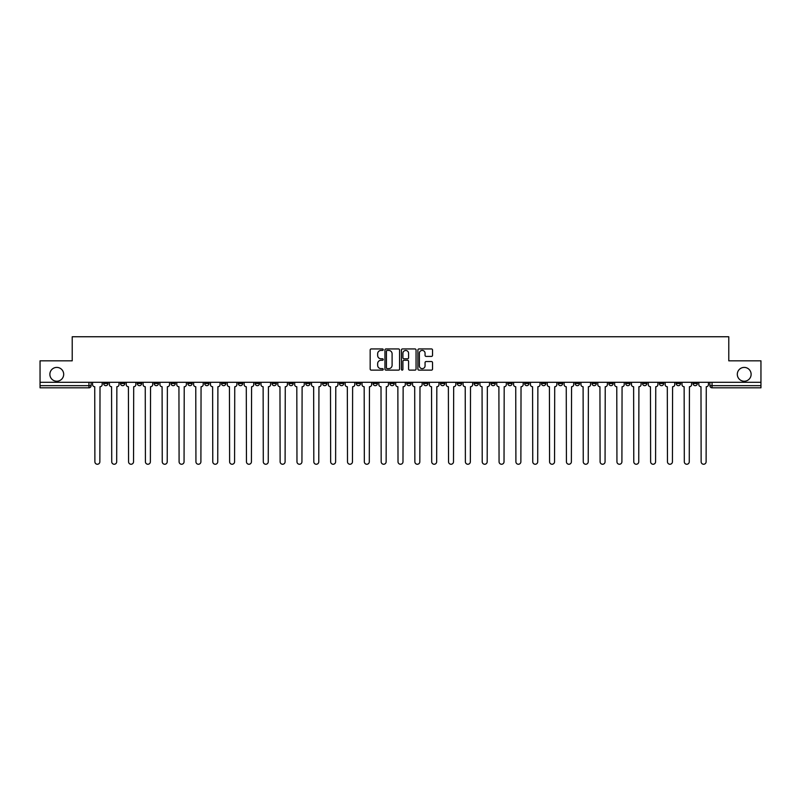 <?xml version="1.0" encoding="UTF-8"?>
<svg xmlns="http://www.w3.org/2000/svg" width="801" height="801" viewBox="0 0 801 801"><rect width="100%" height="100%" fill="white"/><g stroke="black" fill="none" stroke-linecap="round" stroke-linejoin="round"><path stroke-width="1.2" d="M383.228 349.677A0.741 0.741 0 0 0 382.488 348.936L371.223 348.936A1.061 1.061 0 0 0 370.172 349.997L370.172 369.071A1.061 1.061 0 0 0 371.223 370.132L382.488 370.132A0.741 0.741 0 0 0 383.228 369.391A0.741 0.741 0 0 0 382.488 368.64L381.026 368.64A3.394 3.394 0 0 1 377.641 365.256L377.641 363.664A3.394 3.394 0 0 1 381.026 360.27L382.488 360.27A0.741 0.741 0 0 0 383.228 359.529A0.741 0.741 0 0 0 382.488 358.788L381.026 358.788A3.394 3.394 0 0 1 377.641 355.404L377.641 353.812A3.394 3.394 0 0 1 381.026 350.417L382.488 350.417A0.741 0.741 0 0 0 383.228 349.677M737.31 374.317A6.909 6.909 0 0 0 744.219 381.226A6.909 6.909 0 0 0 751.128 374.317A6.909 6.909 0 0 0 744.219 367.409A6.909 6.909 0 0 0 737.31 374.317M49.872 374.317A6.909 6.909 0 0 0 56.781 381.226A6.909 6.909 0 0 0 63.69 374.317A6.909 6.909 0 0 0 56.781 367.409A6.909 6.909 0 0 0 49.872 374.317M659.363 382.307L659.363 383.499L663.689 383.499A2.163 2.163 0 0 1 661.526 385.661A2.163 2.163 0 0 1 659.363 383.499L659.363 382.307M558.327 382.307L558.327 383.499L562.642 383.499A2.163 2.163 0 0 1 560.48 385.661A2.163 2.163 0 0 1 558.327 383.499L558.327 382.307M541.486 382.307L541.486 383.499L545.801 383.499A2.163 2.163 0 0 1 543.639 385.661A2.163 2.163 0 0 1 541.486 383.499L541.486 382.307M440.44 382.307L440.44 383.499L444.755 383.499A2.163 2.163 0 0 1 442.603 385.661A2.163 2.163 0 0 1 440.44 383.499L440.44 382.307M423.599 382.307L423.599 383.499L427.924 383.499A2.163 2.163 0 0 1 425.762 385.661A2.163 2.163 0 0 1 423.599 383.499L423.599 382.307M406.758 382.307L406.758 383.499L411.083 383.499A2.163 2.163 0 0 1 408.921 385.661A2.163 2.163 0 0 1 406.758 383.499L406.758 382.307M373.076 382.307L373.076 383.499L377.401 383.499A2.163 2.163 0 0 1 375.238 385.661A2.163 2.163 0 0 1 373.076 383.499L373.076 382.307M339.404 383.499L339.404 382.307L339.404 383.499A2.163 2.163 0 0 0 341.556 385.661A2.163 2.163 0 0 1 339.404 383.499L343.719 383.499A2.163 2.163 0 0 1 341.556 385.661A2.163 2.163 0 0 0 343.719 383.499L343.719 382.307L343.719 383.499M322.563 383.499L322.563 382.307L322.563 383.499A2.163 2.163 0 0 0 324.715 385.661A2.163 2.163 0 0 1 322.563 383.499L326.878 383.499A2.163 2.163 0 0 1 324.715 385.661M305.722 383.499L305.722 382.307L305.722 383.499A2.163 2.163 0 0 0 307.874 385.661A2.163 2.163 0 0 1 305.722 383.499L310.037 383.499A2.163 2.163 0 0 1 307.874 385.661A2.163 2.163 0 0 0 310.037 383.499L310.037 382.307L310.037 383.499M288.881 382.307L288.881 383.499L293.196 383.499A2.163 2.163 0 0 1 291.033 385.661A2.163 2.163 0 0 1 288.881 383.499L288.881 382.307M272.04 382.307L272.04 383.499L276.355 383.499A2.163 2.163 0 0 1 274.192 385.661A2.163 2.163 0 0 1 272.04 383.499L272.04 382.307M255.199 382.307L255.199 383.499L259.514 383.499A2.163 2.163 0 0 1 257.361 385.661A2.163 2.163 0 0 1 255.199 383.499L255.199 382.307M238.358 383.499L238.358 382.307L238.358 383.499A2.163 2.163 0 0 0 240.52 385.661A2.163 2.163 0 0 1 238.358 383.499L242.673 383.499A2.163 2.163 0 0 1 240.52 385.661M204.676 383.499L204.676 382.307L204.676 383.499A2.163 2.163 0 0 0 206.838 385.661A2.163 2.163 0 0 1 204.676 383.499L208.991 383.499A2.163 2.163 0 0 1 206.838 385.661A2.163 2.163 0 0 0 208.991 383.499L208.991 382.307L208.991 383.499M187.834 383.499L187.834 382.307L187.834 383.499A2.163 2.163 0 0 0 189.997 385.661A2.163 2.163 0 0 1 187.834 383.499L192.15 383.499A2.163 2.163 0 0 1 189.997 385.661A2.163 2.163 0 0 0 192.15 383.499L192.15 382.307L192.15 383.499M170.993 383.499L170.993 382.307L170.993 383.499A2.163 2.163 0 0 0 173.156 385.661A2.163 2.163 0 0 1 170.993 383.499L175.309 383.499A2.163 2.163 0 0 1 173.156 385.661A2.163 2.163 0 0 0 175.309 383.499L175.309 382.307L175.309 383.499M154.152 383.499L154.152 382.307L154.152 383.499A2.163 2.163 0 0 0 156.315 385.661A2.163 2.163 0 0 1 154.152 383.499L158.468 383.499A2.163 2.163 0 0 1 156.315 385.661M137.311 383.499L137.311 382.307L137.311 383.499A2.163 2.163 0 0 0 139.474 385.661A2.163 2.163 0 0 1 137.311 383.499L141.637 383.499A2.163 2.163 0 0 1 139.474 385.661A2.163 2.163 0 0 0 141.637 383.499L141.637 382.307L141.637 383.499M120.47 383.499L120.47 382.307L120.47 383.499A2.163 2.163 0 0 0 122.633 385.661A2.163 2.163 0 0 1 120.47 383.499L124.796 383.499A2.163 2.163 0 0 1 122.633 385.661A2.163 2.163 0 0 0 124.796 383.499L124.796 382.307L124.796 383.499M431.469 356.405A1.061 1.061 0 0 0 432.53 355.344L432.53 349.997A1.061 1.061 0 0 0 431.469 348.936L418.963 348.936A1.061 1.061 0 0 0 417.902 349.997L417.902 369.071A1.061 1.061 0 0 0 418.963 370.132L431.469 370.132A1.061 1.061 0 0 0 432.53 369.071L432.53 362.603A1.061 1.061 0 0 0 431.469 361.541L426.112 361.541A1.061 1.061 0 0 0 425.061 362.603L425.061 365.807A2.834 2.834 0 0 1 422.227 368.64A2.834 2.834 0 0 1 419.384 365.807L419.384 353.251A2.834 2.834 0 0 1 422.227 350.417A2.834 2.834 0 0 1 425.061 353.251L425.061 355.344A1.061 1.061 0 0 0 426.112 356.405L431.469 356.405M40.05 382.307L40.05 360.83L72.22 360.83L72.22 336.75L728.78 336.75L728.78 360.83L760.95 360.83L760.95 382.307L40.05 382.307L40.05 385.661L91.114 385.661L91.114 382.307L91.114 385.661A2.163 2.163 0 0 1 88.951 387.814L40.05 387.814L40.05 385.661M399.569 349.997A1.061 1.061 0 0 0 398.518 348.936L386.012 348.936A1.061 1.061 0 0 0 384.951 349.997L384.951 369.071A1.061 1.061 0 0 0 386.012 370.132L398.518 370.132A1.061 1.061 0 0 0 399.569 369.071L399.569 349.997M402.482 348.936L414.988 348.936A1.061 1.061 0 0 1 416.049 349.997L416.049 369.071A1.061 1.061 0 0 1 414.988 370.132L409.641 370.132A1.061 1.061 0 0 1 408.58 369.071L408.58 361.331A1.061 1.061 0 0 0 407.519 360.27L403.974 360.27A1.061 1.061 0 0 0 402.913 361.331L402.913 369.391A0.741 0.741 0 0 1 402.172 370.132A0.741 0.741 0 0 1 401.431 369.391L401.431 349.997A1.061 1.061 0 0 1 402.482 348.936M709.886 382.307L709.886 385.661L760.95 385.661L760.95 387.814L712.049 387.814A2.163 2.163 0 0 1 709.886 385.661M760.95 382.307L760.95 385.661M697.371 382.307L697.371 383.499A2.163 2.163 0 0 1 695.208 385.661A2.163 2.163 0 0 1 693.045 383.499A2.163 2.163 0 0 0 695.208 385.661M693.045 382.307L693.045 383.499L697.371 383.499M680.53 382.307L680.53 383.499A2.163 2.163 0 0 1 678.367 385.661A2.163 2.163 0 0 1 676.204 383.499L680.53 383.499M676.204 382.307L676.204 383.499M663.689 382.307L663.689 383.499A2.163 2.163 0 0 1 661.526 385.661M646.848 382.307L646.848 383.499A2.163 2.163 0 0 1 644.685 385.661A2.163 2.163 0 0 1 642.532 383.499L646.848 383.499M642.532 382.307L642.532 383.499M630.007 382.307L630.007 383.499A2.163 2.163 0 0 1 627.844 385.661A2.163 2.163 0 0 1 625.691 383.499L630.007 383.499M625.691 382.307L625.691 383.499M613.165 382.307L613.165 383.499A2.163 2.163 0 0 1 611.003 385.661A2.163 2.163 0 0 1 608.85 383.499A2.163 2.163 0 0 0 611.003 385.661M608.85 382.307L608.85 383.499L613.165 383.499M596.324 382.307L596.324 383.499A2.163 2.163 0 0 1 594.162 385.661A2.163 2.163 0 0 1 592.009 383.499L596.324 383.499M592.009 382.307L592.009 383.499M579.483 382.307L579.483 383.499A2.163 2.163 0 0 1 577.321 385.661A2.163 2.163 0 0 1 575.168 383.499L579.483 383.499M575.168 382.307L575.168 383.499M562.642 382.307L562.642 383.499M545.801 382.307L545.801 383.499L545.801 382.307M528.96 382.307L528.96 383.499A2.163 2.163 0 0 1 526.808 385.661A2.163 2.163 0 0 1 524.645 383.499L528.96 383.499M524.645 382.307L524.645 383.499M512.119 382.307L512.119 383.499A2.163 2.163 0 0 1 509.967 385.661A2.163 2.163 0 0 1 507.804 383.499L512.119 383.499M507.804 382.307L507.804 383.499M495.278 382.307L495.278 383.499A2.163 2.163 0 0 1 493.126 385.661A2.163 2.163 0 0 1 490.963 383.499L495.278 383.499M490.963 382.307L490.963 383.499M478.437 382.307L478.437 383.499A2.163 2.163 0 0 1 476.285 385.661A2.163 2.163 0 0 1 474.122 383.499L478.437 383.499M474.122 382.307L474.122 383.499M461.596 382.307L461.596 383.499A2.163 2.163 0 0 1 459.444 385.661A2.163 2.163 0 0 1 457.281 383.499L461.596 383.499M457.281 382.307L457.281 383.499M444.755 382.307L444.755 383.499A2.163 2.163 0 0 1 442.603 385.661M427.924 382.307L427.924 383.499M411.083 383.499L411.083 382.307L411.083 383.499A2.163 2.163 0 0 1 408.921 385.661M394.242 382.307L394.242 383.499A2.163 2.163 0 0 1 392.079 385.661A2.163 2.163 0 0 1 389.917 383.499A2.163 2.163 0 0 0 392.079 385.661A2.163 2.163 0 0 0 394.242 383.499L389.917 383.499L389.917 382.307M377.401 383.499L377.401 382.307L377.401 383.499A2.163 2.163 0 0 1 375.238 385.661M360.56 382.307L360.56 383.499A2.163 2.163 0 0 1 358.397 385.661A2.163 2.163 0 0 1 356.245 383.499A2.163 2.163 0 0 0 358.397 385.661M356.245 382.307L356.245 383.499L360.56 383.499M326.878 382.307L326.878 383.499L326.878 382.307M293.196 383.499L293.196 382.307L293.196 383.499A2.163 2.163 0 0 1 291.033 385.661M276.355 383.499L276.355 382.307L276.355 383.499A2.163 2.163 0 0 1 274.192 385.661M259.514 383.499L259.514 382.307L259.514 383.499A2.163 2.163 0 0 1 257.361 385.661M242.673 382.307L242.673 383.499L242.673 382.307M225.832 383.499L225.832 382.307L225.832 383.499A2.163 2.163 0 0 1 223.679 385.661A2.163 2.163 0 0 1 221.517 383.499L225.832 383.499A2.163 2.163 0 0 1 223.679 385.661M221.517 382.307L221.517 383.499M158.468 382.307L158.468 383.499L158.468 382.307M107.955 382.307L107.955 383.499A2.163 2.163 0 0 1 105.792 385.661A2.163 2.163 0 0 1 103.629 383.499A2.163 2.163 0 0 0 105.792 385.661A2.163 2.163 0 0 0 107.955 383.499L107.955 382.307M103.629 382.307L103.629 383.499L107.955 383.499M88.951 382.307L88.951 387.814A2.163 2.163 0 0 0 91.114 385.661M387.173 350.417A0.741 0.741 0 0 0 386.432 351.158L386.432 367.899A0.741 0.741 0 0 0 387.173 368.64L388.715 368.64A3.394 3.394 0 0 0 392.1 365.256L392.1 353.812A3.394 3.394 0 0 0 388.715 350.417L387.173 350.417M408.58 353.311A2.834 2.834 0 0 0 405.747 350.478A2.834 2.834 0 0 0 402.913 353.311L402.913 357.727A1.061 1.061 0 0 0 403.974 358.788L407.519 358.788A1.061 1.061 0 0 0 408.58 357.727L408.58 353.311M92.566 384.58L92.566 382.307L92.566 384.58A2.163 2.163 0 0 0 94.728 386.733L94.888 461.766A2.483 2.483 0 0 0 97.372 464.25A2.483 2.483 0 0 0 99.855 461.766L100.015 386.733A2.163 2.163 0 0 0 102.178 384.58L102.178 382.307L102.178 384.58M94.728 386.733L94.888 461.766M99.855 461.766L100.015 386.733M109.407 384.58L109.407 382.307L109.407 384.58A2.163 2.163 0 0 0 111.569 386.733L111.729 461.766A2.483 2.483 0 0 0 114.213 464.25A2.483 2.483 0 0 0 116.696 461.766L116.856 386.733A2.163 2.163 0 0 0 119.019 384.58L119.019 382.307L119.019 384.58M126.248 384.58L126.248 382.307L126.248 384.58A2.163 2.163 0 0 0 128.41 386.733L128.571 461.766A2.483 2.483 0 0 0 131.054 464.25A2.483 2.483 0 0 0 133.537 461.766L133.697 386.733A2.163 2.163 0 0 0 135.86 384.58L135.86 382.307L135.86 384.58M111.569 386.733L111.729 461.766M116.696 461.766L116.856 386.733M128.41 386.733L128.571 461.766M133.537 461.766L133.697 386.733M143.089 384.58L143.089 382.307L143.089 384.58A2.163 2.163 0 0 0 145.251 386.733L145.412 461.766A2.483 2.483 0 0 0 147.895 464.25A2.483 2.483 0 0 0 150.378 461.766L150.538 386.733A2.163 2.163 0 0 0 152.701 384.58L152.701 382.307L152.701 384.58M159.93 384.58L159.93 382.307L159.93 384.58A2.163 2.163 0 0 0 162.092 386.733L162.253 461.766A2.483 2.483 0 0 0 164.736 464.25A2.483 2.483 0 0 0 167.219 461.766L167.379 386.733A2.163 2.163 0 0 0 169.542 384.58L169.542 382.307L169.542 384.58M176.771 384.58L176.771 382.307L176.771 384.58A2.163 2.163 0 0 0 178.933 386.733L179.094 461.766A2.483 2.483 0 0 0 181.577 464.25A2.483 2.483 0 0 0 184.06 461.766L184.22 386.733A2.163 2.163 0 0 0 186.383 384.58L186.383 382.307L186.383 384.58M145.251 386.733L145.412 461.766M150.378 461.766L150.538 386.733M162.092 386.733L162.253 461.766M167.219 461.766L167.379 386.733M178.933 386.733L179.094 461.766M184.06 461.766L184.22 386.733M193.612 384.58L193.612 382.307L193.612 384.58A2.163 2.163 0 0 0 195.774 386.733L195.935 461.766A2.483 2.483 0 0 0 198.418 464.25A2.483 2.483 0 0 0 200.901 461.766L201.061 386.733A2.163 2.163 0 0 0 203.214 384.58L203.214 382.307L203.214 384.58M195.774 386.733L195.935 461.766M200.901 461.766L201.061 386.733M210.453 384.58L210.453 382.307L210.453 384.58A2.163 2.163 0 0 0 212.615 386.733L212.776 461.766A2.483 2.483 0 0 0 215.259 464.25A2.483 2.483 0 0 0 217.742 461.766L217.902 386.733A2.163 2.163 0 0 0 220.055 384.58L220.055 382.307L220.055 384.58M212.615 386.733L212.776 461.766M217.742 461.766L217.902 386.733M227.294 384.58L227.294 382.307L227.294 384.58A2.163 2.163 0 0 0 229.446 386.733L229.617 461.766A2.483 2.483 0 0 0 232.1 464.25A2.483 2.483 0 0 0 234.583 461.766L234.743 386.733A2.163 2.163 0 0 0 236.896 384.58L236.896 382.307L236.896 384.58M229.446 386.733L229.617 461.766M234.583 461.766L234.743 386.733M244.135 384.58L244.135 382.307L244.135 384.58A2.163 2.163 0 0 0 246.287 386.733L246.458 461.766A2.483 2.483 0 0 0 248.941 464.25A2.483 2.483 0 0 0 251.424 461.766L251.584 386.733A2.163 2.163 0 0 0 253.737 384.58L253.737 382.307L253.737 384.58M246.287 386.733L246.458 461.766M251.424 461.766L251.584 386.733M260.976 384.58L260.976 382.307L260.976 384.58A2.163 2.163 0 0 0 263.129 386.733L263.289 461.766A2.483 2.483 0 0 0 265.772 464.25A2.483 2.483 0 0 0 268.255 461.766L268.425 386.733A2.163 2.163 0 0 0 270.578 384.58L270.578 382.307L270.578 384.58M277.817 384.58L277.817 382.307L277.817 384.58A2.163 2.163 0 0 0 279.97 386.733L280.13 461.766A2.483 2.483 0 0 0 282.613 464.25A2.483 2.483 0 0 0 285.096 461.766L285.266 386.733A2.163 2.163 0 0 0 287.419 384.58L287.419 382.307L287.419 384.58M294.658 384.58L294.658 382.307L294.658 384.58A2.163 2.163 0 0 0 296.811 386.733L296.971 461.766A2.483 2.483 0 0 0 299.454 464.25A2.483 2.483 0 0 0 301.937 461.766L302.107 386.733A2.163 2.163 0 0 0 304.26 384.58L304.26 382.307L304.26 384.58M311.499 384.58L311.499 382.307L311.499 384.58A2.163 2.163 0 0 0 313.652 386.733L313.812 461.766A2.483 2.483 0 0 0 316.295 464.25A2.483 2.483 0 0 0 318.778 461.766L318.938 386.733A2.163 2.163 0 0 0 321.101 384.58L321.101 382.307L321.101 384.58M328.33 384.58L328.33 382.307L328.33 384.58A2.163 2.163 0 0 0 330.493 386.733L330.653 461.766A2.483 2.483 0 0 0 333.136 464.25A2.483 2.483 0 0 0 335.619 461.766L335.779 386.733A2.163 2.163 0 0 0 337.942 384.58L337.942 382.307L337.942 384.58M345.171 384.58L345.171 382.307L345.171 384.58A2.163 2.163 0 0 0 347.334 386.733L347.494 461.766A2.483 2.483 0 0 0 349.977 464.25A2.483 2.483 0 0 0 352.46 461.766L352.62 386.733A2.163 2.163 0 0 0 354.783 384.58L354.783 382.307L354.783 384.58M263.129 386.733L263.289 461.766M268.255 461.766L268.425 386.733M279.97 386.733L280.13 461.766M285.096 461.766L285.266 386.733M296.811 386.733L296.971 461.766M301.937 461.766L302.107 386.733M313.652 386.733L313.812 461.766M318.778 461.766L318.938 386.733M330.493 386.733L330.653 461.766M335.619 461.766L335.779 386.733M347.334 386.733L347.494 461.766M352.46 461.766L352.62 386.733M362.012 384.58L362.012 382.307L362.012 384.58A2.163 2.163 0 0 0 364.175 386.733L364.335 461.766A2.483 2.483 0 0 0 366.818 464.25A2.483 2.483 0 0 0 369.301 461.766L369.461 386.733A2.163 2.163 0 0 0 371.624 384.58L371.624 382.307L371.624 384.58M364.175 386.733L364.335 461.766M369.301 461.766L369.461 386.733M378.853 384.58L378.853 382.307L378.853 384.58A2.163 2.163 0 0 0 381.016 386.733L381.176 461.766A2.483 2.483 0 0 0 383.659 464.25A2.483 2.483 0 0 0 386.142 461.766L386.302 386.733A2.163 2.163 0 0 0 388.465 384.58L388.465 382.307L388.465 384.58M381.016 386.733L381.176 461.766M386.142 461.766L386.302 386.733M395.694 384.58L395.694 382.307L395.694 384.58A2.163 2.163 0 0 0 397.857 386.733L398.017 461.766A2.483 2.483 0 0 0 400.5 464.25A2.483 2.483 0 0 0 402.983 461.766L403.143 386.733A2.163 2.163 0 0 0 405.306 384.58L405.306 382.307L405.306 384.58M397.857 386.733L398.017 461.766M402.983 461.766L403.143 386.733M412.535 384.58L412.535 382.307L412.535 384.58A2.163 2.163 0 0 0 414.698 386.733L414.858 461.766A2.483 2.483 0 0 0 417.341 464.25A2.483 2.483 0 0 0 419.824 461.766L419.984 386.733A2.163 2.163 0 0 0 422.147 384.58L422.147 382.307L422.147 384.58M414.698 386.733L414.858 461.766M419.824 461.766L419.984 386.733M429.376 384.58L429.376 382.307L429.376 384.58A2.163 2.163 0 0 0 431.539 386.733L431.699 461.766A2.483 2.483 0 0 0 434.182 464.25A2.483 2.483 0 0 0 436.665 461.766L436.825 386.733A2.163 2.163 0 0 0 438.988 384.58L438.988 382.307L438.988 384.58M431.539 386.733L431.699 461.766M436.665 461.766L436.825 386.733M446.217 384.58L446.217 382.307L446.217 384.58A2.163 2.163 0 0 0 448.38 386.733L448.54 461.766A2.483 2.483 0 0 0 451.023 464.25A2.483 2.483 0 0 0 453.506 461.766L453.666 386.733A2.163 2.163 0 0 0 455.829 384.58L455.829 382.307L455.829 384.58M448.38 386.733L448.54 461.766M453.506 461.766L453.666 386.733M463.058 384.58L463.058 382.307L463.058 384.58A2.163 2.163 0 0 0 465.221 386.733L465.381 461.766A2.483 2.483 0 0 0 467.864 464.25A2.483 2.483 0 0 0 470.347 461.766L470.507 386.733A2.163 2.163 0 0 0 472.67 384.58L472.67 382.307L472.67 384.58M465.221 386.733L465.381 461.766M470.347 461.766L470.507 386.733M479.899 384.58L479.899 382.307L479.899 384.58A2.163 2.163 0 0 0 482.062 386.733L482.222 461.766A2.483 2.483 0 0 0 484.705 464.25A2.483 2.483 0 0 0 487.188 461.766L487.348 386.733A2.163 2.163 0 0 0 489.501 384.58L489.501 382.307L489.501 384.58M482.062 386.733L482.222 461.766M487.188 461.766L487.348 386.733M496.74 384.58L496.74 382.307L496.74 384.58A2.163 2.163 0 0 0 498.893 386.733L499.063 461.766A2.483 2.483 0 0 0 501.546 464.25A2.483 2.483 0 0 0 504.029 461.766L504.189 386.733A2.163 2.163 0 0 0 506.342 384.58L506.342 382.307L506.342 384.58M498.893 386.733L499.063 461.766M504.029 461.766L504.189 386.733M513.581 384.58L513.581 382.307L513.581 384.58A2.163 2.163 0 0 0 515.734 386.733L515.904 461.766A2.483 2.483 0 0 0 518.387 464.25A2.483 2.483 0 0 0 520.87 461.766L521.03 386.733A2.163 2.163 0 0 0 523.183 384.58L523.183 382.307L523.183 384.58M515.734 386.733L515.904 461.766M520.87 461.766L521.03 386.733M530.422 384.58L530.422 382.307L530.422 384.58A2.163 2.163 0 0 0 532.575 386.733L532.745 461.766A2.483 2.483 0 0 0 535.228 464.25A2.483 2.483 0 0 0 537.711 461.766L537.872 386.733A2.163 2.163 0 0 0 540.024 384.58L540.024 382.307L540.024 384.58M532.575 386.733L532.745 461.766M537.711 461.766L537.872 386.733M547.263 384.58L547.263 382.307L547.263 384.58A2.163 2.163 0 0 0 549.416 386.733L549.576 461.766A2.483 2.483 0 0 0 552.059 464.25A2.483 2.483 0 0 0 554.542 461.766L554.713 386.733A2.163 2.163 0 0 0 556.865 384.58L556.865 382.307L556.865 384.58M549.416 386.733L549.576 461.766M554.542 461.766L554.713 386.733M564.104 384.58L564.104 382.307L564.104 384.58A2.163 2.163 0 0 0 566.257 386.733L566.417 461.766A2.483 2.483 0 0 0 568.9 464.25A2.483 2.483 0 0 0 571.383 461.766L571.554 386.733A2.163 2.163 0 0 0 573.706 384.58L573.706 382.307L573.706 384.58M566.257 386.733L566.417 461.766M571.383 461.766L571.554 386.733M580.945 384.58L580.945 382.307L580.945 384.58A2.163 2.163 0 0 0 583.098 386.733L583.258 461.766A2.483 2.483 0 0 0 585.741 464.25A2.483 2.483 0 0 0 588.224 461.766L588.385 386.733A2.163 2.163 0 0 0 590.547 384.58L590.547 382.307L590.547 384.58M583.098 386.733L583.258 461.766M588.224 461.766L588.385 386.733M597.786 384.58L597.786 382.307L597.786 384.58A2.163 2.163 0 0 0 599.939 386.733L600.099 461.766A2.483 2.483 0 0 0 602.582 464.25A2.483 2.483 0 0 0 605.065 461.766L605.226 386.733A2.163 2.163 0 0 0 607.388 384.58L607.388 382.307L607.388 384.58M599.939 386.733L600.099 461.766M605.065 461.766L605.226 386.733M614.617 384.58L614.617 382.307L614.617 384.58A2.163 2.163 0 0 0 616.78 386.733L616.94 461.766A2.483 2.483 0 0 0 619.423 464.25A2.483 2.483 0 0 0 621.906 461.766L622.067 386.733A2.163 2.163 0 0 0 624.229 384.58L624.229 382.307L624.229 384.58M616.78 386.733L616.94 461.766M621.906 461.766L622.067 386.733M631.458 384.58L631.458 382.307L631.458 384.58A2.163 2.163 0 0 0 633.621 386.733L633.781 461.766A2.483 2.483 0 0 0 636.264 464.25A2.483 2.483 0 0 0 638.747 461.766L638.908 386.733A2.163 2.163 0 0 0 641.07 384.58L641.07 382.307L641.07 384.58M633.621 386.733L633.781 461.766M638.747 461.766L638.908 386.733M648.299 384.58L648.299 382.307L648.299 384.58A2.163 2.163 0 0 0 650.462 386.733L650.622 461.766A2.483 2.483 0 0 0 653.105 464.25A2.483 2.483 0 0 0 655.588 461.766L655.749 386.733A2.163 2.163 0 0 0 657.911 384.58L657.911 382.307L657.911 384.58M650.462 386.733L650.622 461.766M655.588 461.766L655.749 386.733M665.14 384.58L665.14 382.307L665.14 384.58A2.163 2.163 0 0 0 667.303 386.733L667.463 461.766A2.483 2.483 0 0 0 669.946 464.25A2.483 2.483 0 0 0 672.429 461.766L672.59 386.733A2.163 2.163 0 0 0 674.752 384.58L674.752 382.307L674.752 384.58M667.303 386.733L667.463 461.766M672.429 461.766L672.59 386.733M681.981 384.58L681.981 382.307L681.981 384.58A2.163 2.163 0 0 0 684.144 386.733L684.304 461.766A2.483 2.483 0 0 0 686.787 464.25A2.483 2.483 0 0 0 689.271 461.766L689.431 386.733A2.163 2.163 0 0 0 691.593 384.58L691.593 382.307L691.593 384.58M684.144 386.733L684.304 461.766M689.271 461.766L689.431 386.733M698.822 384.58L698.822 382.307L698.822 384.58A2.163 2.163 0 0 0 700.985 386.733L701.145 461.766A2.483 2.483 0 0 0 703.628 464.25A2.483 2.483 0 0 0 706.112 461.766L706.272 386.733A2.163 2.163 0 0 0 708.434 384.58L708.434 382.307L708.434 384.58M700.985 386.733L701.145 461.766M706.112 461.766L706.272 386.733M712.049 382.307L712.049 387.814"/></g></svg>
